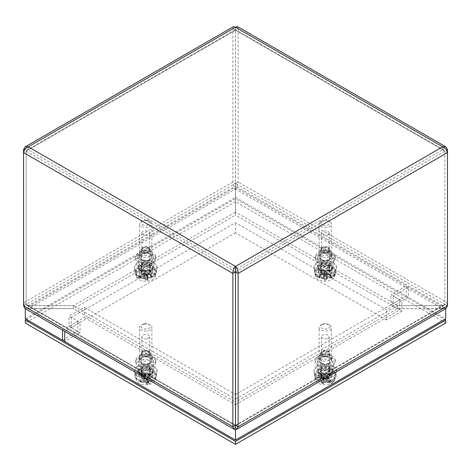 <?xml version="1.0" encoding="UTF-8"?>
<svg xmlns="http://www.w3.org/2000/svg" width="471" height="471" viewBox="0 0 471 471"><rect width="100%" height="100%" fill="white"/><g stroke="black" fill="none" stroke-linecap="round" stroke-linejoin="round"><path stroke-width="0.35" stroke-dasharray="2.35 1.77" d="M141.229 251.202A6.364 3.674 180 0 1 148.171 250.407A6.364 3.674 180 0 1 152.098 253.798A6.364 3.674 180 0 1 150.231 256.401A6.364 3.674 180 0 1 143.296 257.195A6.364 3.674 180 0 1 139.369 253.798A6.364 3.674 180 0 1 141.229 251.202M150.231 259.391A6.364 3.674 -0 0 0 152.098 256.795A6.364 3.674 -0 0 0 148.171 253.398A6.364 3.674 -0 0 0 141.229 254.193A6.364 3.674 -0 0 0 139.369 256.795A6.364 3.674 -0 0 0 143.296 260.186A6.364 3.674 -0 0 0 150.231 259.391M320.769 251.202A6.364 3.674 180 0 1 327.704 250.407A6.364 3.674 180 0 1 331.631 253.798A6.364 3.674 180 0 1 329.771 256.401A6.364 3.674 180 0 1 322.829 257.195A6.364 3.674 180 0 1 318.902 253.798A6.364 3.674 180 0 1 320.769 251.202M329.771 259.391A6.364 3.674 -0 0 0 331.631 256.795A6.364 3.674 -0 0 0 327.704 253.398A6.364 3.674 -0 0 0 320.769 254.193A6.364 3.674 -0 0 0 318.902 256.795A6.364 3.674 -0 0 0 322.829 260.186A6.364 3.674 -0 0 0 329.771 259.391M320.769 354.857A6.364 3.674 180 0 1 327.704 354.057A6.364 3.674 180 0 1 331.631 357.454A6.364 3.674 180 0 1 329.771 360.056A6.364 3.674 180 0 1 322.829 360.851A6.364 3.674 180 0 1 318.902 357.454A6.364 3.674 180 0 1 320.769 354.857M329.771 363.047A6.364 3.674 -0 0 0 331.631 360.45A6.364 3.674 -0 0 0 327.704 357.053A6.364 3.674 -0 0 0 320.769 357.848A6.364 3.674 -0 0 0 318.902 360.45A6.364 3.674 -0 0 0 322.829 363.842A6.364 3.674 -0 0 0 329.771 363.047M141.229 354.857A6.364 3.674 180 0 1 148.171 354.057A6.364 3.674 180 0 1 152.098 357.454A6.364 3.674 180 0 1 150.231 360.056A6.364 3.674 180 0 1 143.296 360.851A6.364 3.674 180 0 1 139.369 357.454A6.364 3.674 180 0 1 141.229 354.857M150.231 363.047A6.364 3.674 -0 0 0 152.098 360.45A6.364 3.674 -0 0 0 148.171 357.053A6.364 3.674 -0 0 0 141.229 357.848A6.364 3.674 -0 0 0 139.369 360.45A6.364 3.674 -0 0 0 143.296 363.842A6.364 3.674 -0 0 0 150.231 363.047M446.049 308.446L397.495 308.635L235.524 402.146L235.524 428.227L442.669 308.635L442.669 305.644L397.495 305.644L235.524 399.155L235.524 402.146M235.624 425.955L235.524 425.236L442.669 305.644L444.218 305.273L444.86 304.378L235.524 425.236L235.524 399.155M397.495 305.644L397.495 308.635M235.259 29.803L27 150.043L28.307 149.807L235.5 30.191L442.693 149.807L235.5 269.43L28.307 149.807L23.55 152.586L23.55 302.853C23.874 305.579 25.469 307.498 28.331 308.605L73.505 308.605L235.476 215.094L235.476 189.012C233.928 187.152 233.063 184.815 232.88 181.994L232.88 28.707L233.428 26.629M235.476 212.097L235.476 186.021L28.331 305.614L73.505 305.614L235.476 212.097L235.476 215.094M235.5 27.194L235.476 189.012L28.331 308.605L28.331 305.614L26.14 304.348L235.476 183.49L232.88 181.994L23.55 302.853L26.14 304.348L26.14 151.061L24.545 150.137M73.505 305.614L73.505 308.605M23.55 149.566L232.88 28.707L235.476 30.203L238.12 28.707L238.12 181.994C237.943 184.809 237.078 187.146 235.524 189.012L235.524 215.094L397.495 308.605L442.669 308.605C445.525 307.504 447.12 305.585 447.45 302.853L447.45 152.586L444.86 151.091L444.86 304.378L447.45 305.873M397.495 305.614L442.669 305.614L235.524 186.021L235.524 212.097L397.495 305.614L397.495 308.605M235.524 271.944L444.86 151.091L442.693 149.807L444 150.043L444.86 151.061L444.86 304.348L442.669 305.614L442.669 308.605L235.524 189.012L235.524 183.49L444.86 304.348L447.45 302.853L238.12 181.994L235.524 183.49L235.5 30.191M235.524 212.097L235.524 215.094M73.505 305.644L28.331 305.644L235.476 425.236L235.476 399.155L73.505 305.644L73.505 308.635L24.951 308.446M235.476 271.944L26.14 151.091L26.14 304.378L26.782 305.273L28.331 305.644L28.331 308.635L235.476 428.227L235.476 402.146L73.505 308.635M235.476 399.155L235.476 402.146M27 150.043L26.14 151.061L235.476 30.203M28.307 149.807L28.307 146.817M442.693 149.807L442.693 146.817M237.572 26.629L238.12 28.707L447.45 149.566M235.524 30.203L444.86 151.061L446.455 150.137M140.27 373.715A7.754 4.474 0 0 0 148.718 374.686A7.754 4.474 0 0 0 153.505 370.547A7.754 4.474 0 0 0 151.232 367.386A7.754 4.474 0 0 0 142.784 366.414A7.754 4.474 0 0 0 137.997 370.547A7.754 4.474 0 0 0 140.27 373.715M151.232 357.271A7.754 4.474 180 0 1 153.505 360.439A7.754 4.474 180 0 1 148.718 364.572A7.754 4.474 180 0 1 140.27 363.6A7.754 4.474 180 0 1 137.997 360.439A7.754 4.474 180 0 1 142.784 356.3A7.754 4.474 180 0 1 151.232 357.271M319.768 373.715A7.754 4.474 0 0 0 328.216 374.686A7.754 4.474 0 0 0 333.003 370.547A7.754 4.474 0 0 0 330.73 367.386A7.754 4.474 0 0 0 322.282 366.414A7.754 4.474 0 0 0 317.495 370.547A7.754 4.474 0 0 0 319.768 373.715M330.73 357.271A7.754 4.474 180 0 1 333.003 360.439A7.754 4.474 180 0 1 328.216 364.572A7.754 4.474 180 0 1 319.768 363.6A7.754 4.474 180 0 1 317.495 360.439A7.754 4.474 180 0 1 322.282 356.3A7.754 4.474 180 0 1 330.73 357.271M62.513 330.136L77.821 321.263L69.066 316.206L84.409 307.345L235.476 394.563M62.513 340.215L77.821 331.372L77.821 321.263M77.821 331.372L69.066 326.321L69.066 316.206M69.066 326.321L84.409 317.46L84.409 307.345M84.409 317.46L235.5 404.689L235.5 394.58M235.524 394.563L399.726 299.762L390.971 294.705L406.279 285.868L445.69 308.623L237.154 429.016M235.5 404.689L399.726 309.877L399.726 299.762M399.726 309.877L390.971 304.819L390.971 294.705M390.971 304.819L406.279 295.982L406.279 285.868M406.279 295.982L445.69 318.732M233.846 429.016L62.513 330.1M330.73 263.748A7.754 4.474 0 0 0 322.282 262.783A7.754 4.474 0 0 0 317.495 266.916A7.754 4.474 0 0 0 319.768 270.083A7.754 4.474 0 0 0 328.216 271.055A7.754 4.474 0 0 0 333.003 266.916A7.754 4.474 0 0 0 330.73 263.748M319.768 259.968A7.754 4.474 180 0 1 317.495 256.801A7.754 4.474 180 0 1 322.282 252.668A7.754 4.474 180 0 1 330.73 253.639A7.754 4.474 180 0 1 333.003 256.801A7.754 4.474 180 0 1 328.216 260.94A7.754 4.474 180 0 1 319.768 259.968M151.232 263.748A7.754 4.474 0 0 0 142.784 262.783A7.754 4.474 0 0 0 137.997 266.916A7.754 4.474 0 0 0 140.27 270.083A7.754 4.474 0 0 0 148.718 271.055A7.754 4.474 0 0 0 153.505 266.916A7.754 4.474 0 0 0 151.232 263.748M140.27 259.968A7.754 4.474 180 0 1 137.997 256.801A7.754 4.474 180 0 1 142.784 252.668A7.754 4.474 180 0 1 151.232 253.639A7.754 4.474 180 0 1 153.505 256.801A7.754 4.474 180 0 1 148.718 260.94A7.754 4.474 180 0 1 140.27 259.968M408.487 287.139L393.179 295.982L401.934 301.034L386.591 309.894L235.5 222.665L71.274 317.478L80.029 322.535L64.721 331.372L25.31 308.623L235.5 187.27L408.487 287.139L408.487 297.254L393.179 306.091L393.179 295.982M393.179 306.091L401.934 311.148L401.934 301.034M401.934 311.148L386.591 320.009L386.591 309.894M386.591 320.009L235.5 232.774L235.5 222.665M235.5 232.774L71.274 327.592L71.274 317.478M71.274 327.592L80.029 332.65L80.029 322.535M80.029 332.65L64.721 341.487M25.31 318.732L235.5 197.384L235.5 187.27M235.5 197.384L408.487 297.254M150.673 274.045A6.959 4.021 -0 0 0 152.71 271.202A6.959 4.021 -0 0 0 148.412 267.493A6.959 4.021 -0 0 0 140.829 268.364A6.959 4.021 -0 0 0 138.792 271.202A6.959 4.021 -0 0 0 143.084 274.917A6.959 4.021 -0 0 0 150.673 274.045M140.829 265.367A6.959 4.021 180 0 1 148.412 264.496A6.959 4.021 180 0 1 152.71 268.211A6.959 4.021 180 0 1 150.673 271.055A6.959 4.021 180 0 1 143.084 271.926A6.959 4.021 180 0 1 138.792 268.211A6.959 4.021 180 0 1 140.829 265.367M330.171 274.045A6.959 4.021 -0 0 0 332.208 271.202A6.959 4.021 -0 0 0 327.916 267.493A6.959 4.021 -0 0 0 320.327 268.364A6.959 4.021 -0 0 0 318.29 271.202A6.959 4.021 -0 0 0 322.588 274.917A6.959 4.021 -0 0 0 330.171 274.045M320.327 265.367A6.959 4.021 180 0 1 327.916 264.496A6.959 4.021 180 0 1 332.208 268.211A6.959 4.021 180 0 1 330.171 271.055A6.959 4.021 180 0 1 322.588 271.926A6.959 4.021 180 0 1 318.29 268.211A6.959 4.021 180 0 1 320.327 265.367M330.171 377.677A6.959 4.021 -0 0 0 332.208 374.839A6.959 4.021 -0 0 0 327.916 371.124A6.959 4.021 -0 0 0 320.327 371.996A6.959 4.021 -0 0 0 318.29 374.839A6.959 4.021 -0 0 0 322.588 378.549A6.959 4.021 -0 0 0 330.171 377.677M320.327 369.005A6.959 4.021 180 0 1 327.916 368.134A6.959 4.021 180 0 1 332.208 371.843A6.959 4.021 180 0 1 330.171 374.686A6.959 4.021 180 0 1 322.588 375.558A6.959 4.021 180 0 1 318.29 371.843A6.959 4.021 180 0 1 320.327 369.005M150.673 377.677A6.959 4.021 -0 0 0 152.71 374.839A6.959 4.021 -0 0 0 148.412 371.124A6.959 4.021 -0 0 0 140.829 371.996A6.959 4.021 -0 0 0 138.792 374.839A6.959 4.021 -0 0 0 143.084 378.549A6.959 4.021 -0 0 0 150.673 377.677M140.829 369.005A6.959 4.021 180 0 1 148.412 368.134A6.959 4.021 180 0 1 152.71 371.843A6.959 4.021 180 0 1 150.673 374.686A6.959 4.021 180 0 1 143.084 375.558A6.959 4.021 180 0 1 138.792 371.843A6.959 4.021 180 0 1 140.829 369.005M26.435 319.379L235.5 198.68L444.565 319.379M445.69 323.024L235.5 201.67L235.5 198.68M235.5 201.67L25.31 323.024M321.181 382.958L322.641 379.202A3.768 2.178 -0 0 0 323.212 379.461A3.768 2.178 -0 0 0 323.86 379.65L323.018 383.641A5.929 3.427 180 0 1 321.181 382.958A21.531 8.819 115.7 0 0 323.412 381.616L323.183 381.01A21.531 16.096 50.6 0 1 319.997 379.332L320.239 377.483L316.565 376.229L316.63 376.959A9.544 5.511 -0 0 0 315.723 379.667A9.544 5.511 -0 0 0 320.092 383.965A9.544 5.511 -0 0 0 332.567 382.87L332.626 382.187A9.62 5.552 -0 0 0 333.933 381.01L333.868 381.693A9.544 5.511 -0 0 0 334.775 379.667A9.544 5.511 -0 0 0 330.407 374.692A9.544 5.511 -0 0 0 317.937 375.787L317.872 375.057A9.62 5.552 -0 0 0 316.565 376.229M329.223 382.617L329.323 382.793A21.548 13.376 -124 0 0 329.523 382.829L329.523 380.974L329.123 380.78L329.223 382.617L327.975 379.131L326.456 377.66L324.766 377.872L323.86 379.65M327.975 379.131A3.768 2.178 -0 0 0 328.752 378.431L330.265 381.41L330.265 379.756L333.933 381.01M321.275 378.195L321.175 378.272A21.531 13.365 -134.1 0 0 324.301 380.003L325.349 379.873A21.531 7.936 113.3 0 0 327.48 377.295A5.929 3.427 180 0 1 329.317 377.978L327.857 376.058L326.715 376.117L327.08 377.094L328.752 378.431M327.857 376.058A3.768 2.178 -0 0 0 327.286 375.793A3.768 2.178 -0 0 0 326.638 375.605L327.215 377.377A5.387 3.109 -0 0 1 328.993 378.036L329.317 377.978A21.531 10.986 -72.8 0 1 327.086 380.521L326.48 376.3L326.962 380.809M323.006 378.189A4.151 2.396 -0 0 0 327.239 378.278A4.151 2.396 -0 0 0 329.4 376.17A4.151 2.396 -0 0 0 327.492 374.157A4.151 2.396 -0 0 0 323.259 374.068A4.151 2.396 -0 0 0 321.098 376.17A4.151 2.396 -0 0 0 323.006 378.189M323.006 354.793A4.151 2.396 -0 0 0 327.239 354.881A4.151 2.396 -0 0 0 329.4 352.779A4.151 2.396 -0 0 0 328.187 351.083A4.151 2.396 -0 0 0 327.492 350.76A4.151 2.396 -0 0 0 322.317 351.083A4.151 2.396 -0 0 0 321.098 352.779A4.151 2.396 -0 0 0 323.006 354.793M327.074 350.506A3.374 1.949 180 0 1 327.639 350.765A3.374 1.949 180 0 1 327.881 353.368A3.374 1.949 180 0 1 323.424 353.786A3.374 1.949 180 0 1 322.865 350.765A3.374 1.949 180 0 1 327.074 350.506M319.909 380.974A9.885 5.705 -0 0 0 335.117 376.523A9.885 5.705 -0 0 0 330.589 371.372A9.885 5.705 -0 0 0 320.245 371.254A9.885 5.705 -0 0 0 315.387 376.523A9.885 5.705 -0 0 0 319.909 380.974M329.123 380.78L328.405 380.374A4.374 2.526 180 0 0 329.323 379.549L330.265 379.756M329.523 382.829A21.525 14.572 -130.6 0 0 332.567 382.87M332.626 382.187L329.523 380.974M330.383 381.575L330.501 381.734A21.548 15.955 38.8 0 0 330.736 381.734L330.736 379.885M333.868 381.693A21.525 15.001 46.6 0 1 330.736 381.734M329.323 382.793A21.531 15.531 54.4 0 1 326.197 382.128L325.155 382.258A21.531 10.103 -75.2 0 1 323.018 383.641M327.08 377.094L327.316 381.121A21.531 13.93 -137.7 0 0 330.501 381.734M321.175 378.272A21.548 13.376 56 0 1 320.981 378.119A21.525 14.572 49.4 0 1 317.937 375.787M316.63 376.959A21.525 15.001 -133.4 0 0 319.762 379.214A21.548 15.955 -141.2 0 0 319.997 379.332M322.641 379.202L323.789 377.507L323.412 381.616L323.418 376.535L321.746 376.824L321.181 377.695A4.374 2.526 180 0 1 322.093 376.871L322.529 376.123A3.768 2.178 -0 0 0 321.746 376.824M319.762 379.214L319.762 377.359M320.115 379.237L321.181 377.695L320.239 377.483M317.872 375.057L322.093 376.871L321.375 378.113L321.375 376.459M320.981 378.119L320.981 376.264M322.529 376.123L326.638 375.605M323.789 377.507L324.019 376.935L323.418 376.535M151.597 379.903L151.073 379.797L149.472 377.283A3.768 2.178 0 0 0 149.289 376.877A3.768 2.178 0 0 0 149.278 376.859A3.768 2.178 0 0 0 148.977 376.5L150.349 378.655L150.85 378.719A5.929 3.427 180 0 1 151.597 379.903A21.531 17.704 -33.5 0 1 147.788 381.274L147.335 381.834A21.531 5.428 -107.1 0 0 148.677 383.323L148.559 381.274L150.167 383.553L150.143 384.224A9.544 5.511 0 0 0 155.277 379.667A9.544 5.511 0 0 0 154.712 377.43A9.544 5.511 0 0 0 143.626 373.956L143.602 373.203A9.62 5.552 0 0 0 141.329 373.686L141.359 374.433A9.544 5.511 0 0 0 136.225 379.667A9.544 5.511 0 0 0 136.784 381.222A9.544 5.511 0 0 0 147.87 384.701L147.894 384.036A9.62 5.552 0 0 0 150.167 383.553M144.897 377.259L144.868 377.312A21.548 3.75 82.8 0 1 144.815 377.106L144.815 375.252L144.897 377.259L145.156 375.475L148.977 376.5M145.156 375.475A3.768 2.178 0 0 0 143.796 375.764L142.943 377.618L142.943 375.964L141.329 373.686M146.605 383.553L146.634 383.753A21.531 6.612 83.3 0 1 145.392 382.246L144.426 381.981A21.531 17.339 -38.7 0 1 140.652 382.216A5.929 3.427 180 0 1 139.899 381.033L142.024 377.972L144.585 375.952L143.796 375.764M139.899 381.033A21.531 15.537 153 0 0 143.714 380.862L144.208 380.503L144.585 375.952L144.161 380.303A21.531 7.595 81.2 0 1 142.819 377.748L142.884 377.683M142.024 377.972A3.768 2.178 0 0 0 142.207 378.378A3.768 2.178 0 0 0 142.525 378.755L140.652 382.216M149.648 375.352A4.151 2.396 0 0 0 145.027 373.815A4.151 2.396 0 0 0 141.6 376.17A4.151 2.396 0 0 0 141.853 376.994A4.151 2.396 0 0 0 146.475 378.531A4.151 2.396 0 0 0 149.902 376.17A4.151 2.396 0 0 0 149.648 375.352M149.648 351.955A4.151 2.396 0 0 0 148.683 351.083A4.151 2.396 0 0 0 142.813 351.083A4.151 2.396 0 0 0 141.6 352.779A4.151 2.396 0 0 0 141.853 353.603A4.151 2.396 0 0 0 146.475 355.134A4.151 2.396 0 0 0 149.902 352.779A4.151 2.396 0 0 0 149.648 351.955M142.578 352.814A3.374 1.949 180 0 1 143.361 350.765A3.374 1.949 180 0 1 148.135 350.765A3.374 1.949 180 0 1 148.918 351.472A3.374 1.949 180 0 1 146.911 353.974A3.374 1.949 180 0 1 142.578 352.814M155.03 374.209A9.885 5.705 0 0 0 143.726 370.589A9.885 5.705 0 0 0 135.883 376.523A9.885 5.705 0 0 0 136.466 378.136A9.885 5.705 0 0 0 147.176 381.822A9.885 5.705 0 0 0 155.613 376.523A9.885 5.705 0 0 0 155.03 374.209M144.921 375.546L145.068 376.123A4.374 2.526 180 0 0 143.478 376.459L142.943 375.964M144.815 377.106A21.525 5.67 78.9 0 1 143.626 373.956M143.602 373.203L144.815 375.252M141.359 374.433A21.525 6.417 -102.8 0 0 142.695 377.554A21.548 8.237 -107 0 0 142.819 377.748M142.695 377.554L142.695 375.699M144.868 377.312A21.531 4.445 -105 0 0 146.104 379.891L147.076 380.15A21.531 15.172 148.5 0 0 150.85 378.719L150.349 378.655A5.387 3.109 0 0 1 150.791 379.179L150.384 378.696M146.634 383.753A21.548 3.75 -97.2 0 0 146.687 383.841A21.525 5.67 -101.1 0 0 147.87 384.701M150.143 384.224A21.525 6.417 77.2 0 1 148.801 383.394A21.548 8.237 73 0 1 148.677 383.323M149.472 377.283L147.641 376.771L146.917 377.677L146.817 377.312L147.288 381.716L146.917 377.677L148.024 380.78A4.374 2.526 180 0 1 146.428 381.116L146.34 379.779A3.768 2.178 0 0 0 147.7 379.491M148.801 383.394L148.801 381.539M147.894 384.036L146.428 381.116L146.575 383.347L146.575 381.693M148.618 383.129L148.024 380.78L148.559 381.274M146.687 383.841L146.687 381.987M146.34 379.779L145.827 377.907L144.256 377.483L142.525 378.755M145.751 280.257L145.722 276.171A3.768 2.178 -0 0 0 146.446 276.136A3.768 2.178 -0 0 0 147.14 276.018L147.9 280.027A5.929 3.427 180 0 1 145.751 280.257A21.531 3.792 89 0 1 145.062 278.561L144.179 278.214A21.531 18.192 -23.4 0 1 140.505 278.108L140.752 276.147L136.59 276.689L136.667 277.39A9.544 5.511 -0 0 0 147.511 281.11A9.544 5.511 -0 0 0 155.277 276.035A9.544 5.511 -0 0 0 155.277 275.37L155.353 274.658A9.62 5.552 -0 0 0 154.906 273.286L154.835 273.998A9.544 5.511 -0 0 0 143.991 270.277A9.544 5.511 -0 0 0 136.219 276.018L136.143 275.317A9.62 5.552 -0 0 0 136.148 275.329A9.62 5.552 -0 0 0 136.59 276.689M151.268 276.807L151.397 276.93A21.548 17.574 175.1 0 0 151.656 276.86L151.656 275.011L151.132 275.023L151.268 276.807L149.519 274.01L147.629 273.315L146.652 274.14L147.14 276.018M151.397 276.93A21.531 18.387 -17.2 0 1 147.7 277.831L147.082 278.284L146.616 273.963L147.099 278.337A21.531 2.655 -101.3 0 0 147.9 280.027M149.519 274.01A3.768 2.178 -0 0 0 149.278 273.227A3.768 2.178 -0 0 0 149.254 273.192L150.744 275.476L150.744 273.828L154.906 273.286M140.228 276.736L140.099 276.871A21.531 16.22 166.4 0 0 143.802 277.036L144.403 276.53A21.531 4.822 87 0 1 143.602 273.645A5.929 3.427 180 0 1 145.751 273.41L145.78 271.82L149.254 273.192M145.78 271.82A3.768 2.178 -0 0 0 145.056 271.855A3.768 2.178 -0 0 0 144.356 271.973L143.737 273.757A5.387 3.109 -0 0 1 145.816 273.527L145.751 273.41A21.531 1.625 -99.2 0 0 146.44 276.306L147.317 276.654A21.531 16.026 161.4 0 0 150.997 275.694L150.873 275.588M146.516 274.893A4.151 2.396 -0 0 0 149.902 272.538A4.151 2.396 -0 0 0 144.986 270.183A4.151 2.396 -0 0 0 141.6 272.538A4.151 2.396 -0 0 0 146.516 274.893M146.516 251.496A4.151 2.396 -0 0 0 149.902 249.141A4.151 2.396 -0 0 0 148.683 247.452A4.151 2.396 -0 0 0 144.986 246.786A4.151 2.396 -0 0 0 142.813 247.452A4.151 2.396 -0 0 0 141.6 249.141A4.151 2.396 -0 0 0 146.516 251.496M145.127 246.598A3.374 1.949 180 0 1 148.135 247.134A3.374 1.949 180 0 1 148.971 249.088A3.374 1.949 180 0 1 146.369 250.425A3.374 1.949 180 0 1 142.766 249.418A3.374 1.949 180 0 1 143.361 247.134A3.374 1.949 180 0 1 145.127 246.598M147.57 278.149A9.885 5.705 -0 0 0 155.613 272.892A9.885 5.705 -0 0 0 143.926 266.933A9.885 5.705 -0 0 0 135.883 272.892A9.885 5.705 -0 0 0 147.57 278.149M151.132 275.023L150.125 275.011A4.374 2.526 180 0 0 149.843 274.098A4.374 2.526 180 0 0 149.813 274.045L150.744 273.828M151.656 276.86A21.525 17.345 164.1 0 0 155.277 275.37M155.353 274.658L151.656 275.011M154.835 273.998A21.525 17.197 -20.1 0 1 151.244 275.582A21.548 16.691 -30 0 1 150.997 275.694M151.244 275.582L151.244 273.733M135.883 272.892L136.148 275.329L141.371 274.964L141.977 273.975L144.85 272.22L144.414 276.654L144.85 272.22L144.356 271.973M140.099 276.871A21.548 17.574 -4.9 0 1 139.84 276.818A21.525 17.345 -15.9 0 1 136.219 276.018M136.667 277.39A21.525 17.197 159.9 0 0 140.258 278.096A21.548 16.691 150 0 0 140.505 278.108M140.258 278.096L140.258 276.241M145.722 276.171L145.51 274.263L144.085 273.698L142.248 274.799L141.689 275.924A4.374 2.526 180 0 1 141.371 274.964L140.364 276.601L140.364 274.952M140.629 277.955L141.689 275.924L140.752 276.147M139.84 276.818L139.84 274.964M141.977 273.975A3.768 2.178 -0 0 0 142.248 274.799M319.815 276.212L319.685 276.336A21.531 16.432 -179.1 0 0 323.442 276.854L324.178 276.412A21.531 1.961 92.4 0 1 324.042 273.48L324.089 273.604A5.387 3.109 0 0 1 325.143 273.533A5.387 3.109 0 0 1 326.197 273.58L325.897 271.849A3.768 2.178 0 0 0 325.173 271.82A3.768 2.178 0 0 0 324.454 271.867L324.042 273.48A5.929 3.427 180 0 1 326.226 273.457A21.531 1.254 -93.8 0 1 326.25 276.389L325.791 272.132L328.935 273.533L329.523 274.446A4.374 2.526 180 0 1 329.559 275.423L328.964 274.369A3.768 2.178 0 0 0 328.935 273.533M319.685 276.336A21.548 17.474 11.4 0 1 319.432 276.259L319.432 274.405L319.95 274.44L319.95 276.094L321.534 273.622L323.436 272.868L324.637 272.144L324.454 271.867M324.637 272.167L324.178 276.465L324.637 272.167M321.534 273.622A3.768 2.178 0 0 0 321.563 274.458L319.992 277.307L319.992 275.659L315.729 275.794L315.805 276.501A9.544 5.511 0 0 0 325.443 281.205A9.544 5.511 0 0 0 334.74 276.283L334.816 275.576A9.62 5.552 0 0 0 334.852 275.329A9.62 5.552 0 0 0 334.769 274.175L334.693 274.887A9.544 5.511 0 0 0 325.055 270.183A9.544 5.511 0 0 0 315.758 275.105L315.682 274.399A9.62 5.552 0 0 0 315.647 275.329A9.62 5.552 0 0 0 315.729 275.794M330.683 277.325L330.813 277.466A21.531 18.599 1.1 0 1 327.062 278.008L326.321 278.455L326.462 280.186A5.929 3.427 180 0 1 324.278 280.216L324.707 274.228L323.459 273.533L321.563 274.458M324.601 276.136A3.768 2.178 0 0 0 325.326 276.171A3.768 2.178 0 0 0 326.05 276.124L326.462 280.186M325.167 270.142A4.151 2.396 0 0 0 321.098 272.538A4.151 2.396 0 0 0 325.331 274.934A4.151 2.396 0 0 0 329.4 272.538A4.151 2.396 0 0 0 325.167 270.142M325.167 246.751A4.151 2.396 0 0 0 322.317 247.452A4.151 2.396 0 0 0 321.098 249.141A4.151 2.396 0 0 0 325.331 251.538A4.151 2.396 0 0 0 329.4 249.141A4.151 2.396 0 0 0 328.187 247.452A4.151 2.396 0 0 0 325.167 246.751M325.32 250.46A3.374 1.949 180 0 1 322.146 249.277A3.374 1.949 180 0 1 322.865 247.134A3.374 1.949 180 0 1 325.184 246.563A3.374 1.949 180 0 1 327.639 247.134A3.374 1.949 180 0 1 328.381 249.241A3.374 1.949 180 0 1 325.32 250.46M325.049 266.833A9.885 5.705 0 0 0 315.387 272.892A9.885 5.705 0 0 0 325.449 278.243A9.885 5.705 0 0 0 335.117 272.892A9.885 5.705 0 0 0 325.049 266.833M319.95 274.44L320.939 274.546A4.374 2.526 180 0 0 320.975 275.523L319.992 275.659M319.432 276.259A21.525 17.574 0.2 0 1 315.758 275.105M315.682 274.399L319.432 274.405M319.862 277.454L319.732 277.596A21.548 17.38 164.7 0 1 319.473 277.56L319.473 275.706M315.805 276.501A21.525 17.562 175.8 0 0 319.473 277.56M324.278 280.216A21.531 0.913 94.4 0 1 324.254 278.479L323.483 278.049A21.531 18.575 -5.7 0 1 319.732 277.596M330.813 277.466A21.548 17.474 -168.6 0 0 331.072 277.425A21.525 17.574 -179.8 0 0 334.74 276.283M334.693 274.887A21.525 17.562 -4.2 0 1 331.025 276.124A21.548 17.38 -15.3 0 1 330.772 276.206L330.507 274.316L334.769 274.175M325.897 271.849L326.25 276.389L327.021 276.813A21.531 16.408 175.6 0 0 330.772 276.206M331.025 276.124L331.025 274.269M334.816 275.576L329.559 275.423L330.554 277.183L330.554 275.535M330.642 276.088L329.523 274.446L330.507 274.316M331.072 277.425L331.072 275.57M328.964 274.369L327.068 273.492L325.867 274.216L326.05 276.124M153.74 367.298A11.222 6.476 180 0 1 156.973 371.843A11.222 6.476 180 0 1 150.008 377.836A11.222 6.476 180 0 1 137.762 376.394A11.222 6.476 180 0 1 134.529 371.843A11.222 6.476 180 0 1 141.488 365.849A11.222 6.476 180 0 1 153.74 367.298M153.74 366.002A11.222 6.476 180 0 1 156.973 370.547A11.222 6.476 180 0 1 150.008 376.547A11.222 6.476 180 0 1 137.762 375.099A11.222 6.476 180 0 1 134.529 370.547A11.222 6.476 180 0 1 141.488 364.554A11.222 6.476 180 0 1 153.74 366.002M150.002 368.069L150.002 368.716L148.235 369.723L148.235 369.076L150.002 368.069A6.888 3.974 180 0 0 141.571 368.039L141.571 368.687A6.888 3.974 -0 0 0 140.334 369.388L142.077 370.406L142.077 369.764L140.334 368.74L140.334 369.388M142.077 370.406A4.433 2.561 -0 0 0 141.318 371.843A4.433 2.561 -0 0 0 142.048 373.25L140.276 374.257L140.276 373.609A6.888 3.974 180 0 1 138.863 371.195A6.888 3.974 180 0 1 140.334 368.74M140.276 374.257A6.888 3.974 -0 0 0 140.847 374.639A6.888 3.974 -0 0 0 141.494 374.969L143.261 373.962A4.433 2.561 -0 0 0 148.188 373.986L149.931 375.004A6.888 3.974 -0 0 0 151.162 374.304L149.419 373.279L149.419 372.632L151.162 373.656L151.162 374.304M140.847 373.344A6.888 3.974 180 0 1 138.863 370.547A6.888 3.974 180 0 1 143.137 366.874A6.888 3.974 180 0 1 150.649 367.757A6.888 3.974 180 0 1 152.633 370.547A6.888 3.974 180 0 1 148.365 374.227A6.888 3.974 180 0 1 140.847 373.344M151.22 369.429L151.22 368.781L149.454 369.788L149.454 370.436L151.22 369.429A6.888 3.974 -0 0 0 150.649 369.052A6.888 3.974 -0 0 0 150.002 368.716M149.931 375.004L149.931 374.357L148.188 373.338L148.188 373.986M141.571 368.039L143.314 369.058L143.314 369.706L141.571 368.687M149.419 373.279A4.433 2.561 -0 0 0 150.184 371.843A4.433 2.561 -0 0 0 149.454 370.436M148.235 369.723A4.433 2.561 -0 0 0 143.314 369.706M148.188 373.338A4.433 2.561 180 0 1 143.261 373.315L141.494 374.321L141.494 374.969M149.931 374.357A6.888 3.974 180 0 1 141.494 374.321M140.276 373.609L142.048 372.602A4.433 2.561 180 0 1 141.318 371.195A4.433 2.561 180 0 1 142.077 369.764M143.314 369.058A4.433 2.561 180 0 1 148.235 369.076M142.048 372.602L142.048 373.25M149.454 369.788A4.433 2.561 180 0 1 150.184 371.195A4.433 2.561 180 0 1 149.419 372.632M143.261 373.962L143.261 373.315M151.22 368.781A6.888 3.974 180 0 1 152.633 371.195A6.888 3.974 180 0 1 151.162 373.656M333.209 367.28A11.222 6.476 180 0 1 336.471 371.843A11.222 6.476 180 0 1 329.529 377.836A11.222 6.476 180 0 1 317.289 376.411A11.222 6.476 180 0 1 314.027 371.843A11.222 6.476 180 0 1 320.975 365.855A11.222 6.476 180 0 1 333.209 367.28M333.209 365.985A11.222 6.476 180 0 1 336.471 370.547A11.222 6.476 180 0 1 329.529 376.541A11.222 6.476 180 0 1 317.289 375.116A11.222 6.476 180 0 1 314.027 370.547A11.222 6.476 180 0 1 320.975 364.56A11.222 6.476 180 0 1 333.209 365.985M329.482 368.063L329.482 368.711L327.722 369.717L327.722 369.076L329.482 368.063A6.888 3.974 180 0 0 321.051 368.045L321.051 368.693A6.888 3.974 -0 0 0 319.821 369.399L321.569 370.418L321.569 369.77L319.821 368.752L319.821 369.399M321.569 370.418A4.433 2.561 -0 0 0 320.816 371.843A4.433 2.561 -0 0 0 321.558 373.262L319.791 374.268L319.791 373.621A6.888 3.974 180 0 1 318.367 371.195A6.888 3.974 180 0 1 319.821 368.752M319.791 374.268A6.888 3.974 -0 0 0 320.368 374.645A6.888 3.974 -0 0 0 321.016 374.981L322.776 373.968A4.433 2.561 -0 0 0 327.698 373.98L329.453 374.993A6.888 3.974 -0 0 0 330.683 374.292L328.929 373.273L328.929 372.626L330.683 373.644L330.683 374.292M320.368 373.35A6.888 3.974 180 0 1 318.367 370.547A6.888 3.974 180 0 1 322.623 366.874A6.888 3.974 180 0 1 330.136 367.745A6.888 3.974 180 0 1 332.137 370.547A6.888 3.974 180 0 1 327.875 374.227A6.888 3.974 180 0 1 320.368 373.35M330.707 369.417L330.707 368.769L328.946 369.782L328.946 370.43L330.707 369.417A6.888 3.974 -0 0 0 330.136 369.04A6.888 3.974 -0 0 0 329.482 368.711M329.453 374.993L329.453 374.345L327.698 373.332L327.698 373.98M321.051 368.045L322.8 369.064L322.8 369.711L321.051 368.693M328.929 373.273A4.433 2.561 -0 0 0 329.682 371.843A4.433 2.561 -0 0 0 328.946 370.43M327.722 369.717A4.433 2.561 -0 0 0 322.8 369.711M327.698 373.332A4.433 2.561 180 0 1 322.776 373.32L321.016 374.333L321.016 374.981M329.453 374.345A6.888 3.974 180 0 1 321.016 374.333M319.791 373.621L321.558 372.614A4.433 2.561 180 0 1 320.816 371.195A4.433 2.561 180 0 1 321.569 369.77M322.8 369.064A4.433 2.561 180 0 1 327.722 369.076M321.558 372.614L321.558 373.262M328.946 369.782A4.433 2.561 180 0 1 329.682 371.195A4.433 2.561 180 0 1 328.929 372.626M322.776 373.968L322.776 373.32M330.707 368.769A6.888 3.974 180 0 1 332.137 371.195A6.888 3.974 180 0 1 330.683 373.644M333.238 263.66A11.222 6.476 180 0 1 336.471 268.211A11.222 6.476 180 0 1 329.512 274.204A11.222 6.476 180 0 1 317.266 272.762A11.222 6.476 180 0 1 314.027 268.211A11.222 6.476 180 0 1 320.992 262.217A11.222 6.476 180 0 1 333.238 263.66M333.238 262.365A11.222 6.476 180 0 1 336.471 266.916A11.222 6.476 180 0 1 329.512 272.909A11.222 6.476 180 0 1 317.266 271.467A11.222 6.476 180 0 1 314.027 266.916A11.222 6.476 180 0 1 320.992 260.922A11.222 6.476 180 0 1 333.238 262.365M329.506 264.437L329.506 265.085L327.739 266.091L327.739 265.444L329.506 264.437A6.888 3.974 180 0 0 321.069 264.402L321.069 265.049A6.888 3.974 -0 0 0 319.833 265.756L321.581 266.774L321.581 266.127L319.833 265.108L319.833 265.756M321.581 266.774A4.433 2.561 -0 0 0 320.816 268.211A4.433 2.561 -0 0 0 321.546 269.618L319.78 270.625L319.78 269.977A6.888 3.974 180 0 1 318.367 267.563A6.888 3.974 180 0 1 319.833 265.108M319.78 270.625A6.888 3.974 -0 0 0 320.351 271.002A6.888 3.974 -0 0 0 320.998 271.337L322.765 270.33A4.433 2.561 -0 0 0 327.686 270.348L329.429 271.373A6.888 3.974 -0 0 0 330.666 270.666L328.923 269.647L328.923 269L330.666 270.018L330.666 270.666M320.351 269.706A6.888 3.974 180 0 1 318.367 266.916A6.888 3.974 180 0 1 322.635 263.236A6.888 3.974 180 0 1 330.153 264.125A6.888 3.974 180 0 1 332.137 266.916A6.888 3.974 180 0 1 327.863 270.595A6.888 3.974 180 0 1 320.351 269.706M330.724 265.797L330.724 265.149L328.952 266.156L328.952 266.804L330.724 265.797A6.888 3.974 -0 0 0 330.153 265.42A6.888 3.974 -0 0 0 329.506 265.085M329.429 271.373L329.429 270.725L327.686 269.7L327.686 270.348M321.069 264.402L322.812 265.426L322.812 266.074L321.069 265.049M328.923 269.647A4.433 2.561 -0 0 0 329.682 268.211A4.433 2.561 -0 0 0 328.952 266.804M327.739 266.091A4.433 2.561 -0 0 0 322.812 266.074M327.686 269.7A4.433 2.561 180 0 1 322.765 269.683L320.998 270.69L320.998 271.337M329.429 270.725A6.888 3.974 180 0 1 320.998 270.69M319.78 269.977L321.546 268.97A4.433 2.561 180 0 1 320.816 267.563A4.433 2.561 180 0 1 321.581 266.127M322.812 265.426A4.433 2.561 180 0 1 327.739 265.444M321.546 268.97L321.546 269.618M328.952 266.156A4.433 2.561 180 0 1 329.682 267.563A4.433 2.561 180 0 1 328.923 269M322.765 270.33L322.765 269.683M330.724 265.149A6.888 3.974 180 0 1 332.137 267.563A6.888 3.974 180 0 1 330.666 270.018M153.681 263.63A11.222 6.476 180 0 1 156.973 268.211A11.222 6.476 180 0 1 150.043 274.199A11.222 6.476 180 0 1 137.815 272.791A11.222 6.476 180 0 1 134.529 268.211A11.222 6.476 180 0 1 141.453 262.223A11.222 6.476 180 0 1 153.681 263.63M153.681 262.335A11.222 6.476 180 0 1 156.973 266.916A11.222 6.476 180 0 1 150.043 272.903A11.222 6.476 180 0 1 137.815 271.496A11.222 6.476 180 0 1 134.529 266.916A11.222 6.476 180 0 1 141.453 260.928A11.222 6.476 180 0 1 153.681 262.335M149.966 264.419L149.966 265.067L148.212 266.08L148.212 265.432L149.966 264.419A6.888 3.974 180 0 0 141.53 264.419L141.53 265.067A6.888 3.974 -0 0 0 140.305 265.774L142.059 266.792L142.059 266.144L140.305 265.126L140.305 265.774M142.059 266.792A4.433 2.561 -0 0 0 141.318 268.211A4.433 2.561 -0 0 0 142.059 269.63L140.305 270.648L140.305 270.001A6.888 3.974 180 0 1 138.863 267.563A6.888 3.974 180 0 1 140.305 265.126M140.305 270.648A6.888 3.974 -0 0 0 140.882 271.019A6.888 3.974 -0 0 0 141.53 271.355L143.29 270.342A4.433 2.561 -0 0 0 148.212 270.342L149.966 271.355A6.888 3.974 -0 0 0 151.191 270.648L149.437 269.63L149.437 268.982L151.191 270.001L151.191 270.648M140.882 269.73A6.888 3.974 180 0 1 138.863 266.916A6.888 3.974 180 0 1 143.113 263.242A6.888 3.974 180 0 1 150.62 264.107A6.888 3.974 180 0 1 152.633 266.916A6.888 3.974 180 0 1 148.383 270.589A6.888 3.974 180 0 1 140.882 269.73M151.191 265.774L151.191 265.126L149.437 266.144L149.437 266.792L151.191 265.774A6.888 3.974 -0 0 0 150.62 265.397A6.888 3.974 -0 0 0 149.966 265.067M149.966 271.355L149.966 270.707L148.212 269.695L148.212 270.342M141.53 264.419L143.29 265.432L143.29 266.08L141.53 265.067M149.437 269.63A4.433 2.561 -0 0 0 150.184 268.211A4.433 2.561 -0 0 0 149.437 266.792M148.212 266.08A4.433 2.561 -0 0 0 143.29 266.08M148.212 269.695A4.433 2.561 180 0 1 143.29 269.695L141.53 270.707L141.53 271.355M149.966 270.707A6.888 3.974 180 0 1 141.53 270.707M140.305 270.001L142.059 268.982A4.433 2.561 180 0 1 141.318 267.563A4.433 2.561 180 0 1 142.059 266.144M143.29 265.432A4.433 2.561 180 0 1 148.212 265.432M142.059 268.982L142.059 269.63M149.437 266.144A4.433 2.561 180 0 1 150.184 267.563A4.433 2.561 180 0 1 149.437 268.982M143.29 270.342L143.29 269.695M151.191 265.126A6.888 3.974 180 0 1 152.633 267.563A6.888 3.974 180 0 1 151.191 270.001M332.944 371.766A10.839 6.258 180 0 1 336.088 376.17A10.839 6.258 180 0 1 329.376 381.957A10.839 6.258 180 0 1 317.56 380.58A10.839 6.258 180 0 1 314.41 376.17A10.839 6.258 180 0 1 321.122 370.389A10.839 6.258 180 0 1 332.944 371.766M332.944 370.43A10.839 6.258 180 0 1 336.088 374.839A10.839 6.258 180 0 1 329.376 380.621A10.839 6.258 180 0 1 317.56 379.243A10.839 6.258 180 0 1 314.41 374.839A10.839 6.258 180 0 1 321.122 369.052A10.839 6.258 180 0 1 332.944 370.43M321.946 376.729A4.657 2.691 180 0 1 320.592 374.839A4.657 2.691 180 0 1 323.477 372.355A4.657 2.691 180 0 1 328.558 372.944A4.657 2.691 180 0 1 329.906 374.839A4.657 2.691 180 0 1 327.027 377.324A4.657 2.691 180 0 1 321.946 376.729M328.558 374.28A4.657 2.691 -0 0 0 323.477 373.686A4.657 2.691 -0 0 0 320.592 376.17A4.657 2.691 -0 0 0 321.946 378.066A4.657 2.691 -0 0 0 327.027 378.66A4.657 2.691 -0 0 0 329.906 376.17A4.657 2.691 -0 0 0 328.558 374.28M332.968 268.146A10.839 6.258 180 0 1 336.088 272.538A10.839 6.258 180 0 1 329.359 278.326A10.839 6.258 180 0 1 317.531 276.93A10.839 6.258 180 0 1 314.41 272.538A10.839 6.258 180 0 1 321.14 266.751A10.839 6.258 180 0 1 332.968 268.146M332.968 266.816A10.839 6.258 180 0 1 336.088 271.202A10.839 6.258 180 0 1 329.359 276.995A10.839 6.258 180 0 1 317.531 275.594A10.839 6.258 180 0 1 314.41 271.202A10.839 6.258 180 0 1 321.14 265.414A10.839 6.258 180 0 1 332.968 266.816M321.934 273.092A4.657 2.691 180 0 1 320.592 271.202A4.657 2.691 180 0 1 323.483 268.717A4.657 2.691 180 0 1 328.57 269.318A4.657 2.691 180 0 1 329.906 271.202A4.657 2.691 180 0 1 327.015 273.692A4.657 2.691 180 0 1 321.934 273.092M328.57 270.654A4.657 2.691 -0 0 0 323.483 270.054A4.657 2.691 -0 0 0 320.592 272.538A4.657 2.691 -0 0 0 321.934 274.428A4.657 2.691 -0 0 0 327.015 275.029A4.657 2.691 -0 0 0 329.906 272.538A4.657 2.691 -0 0 0 328.57 270.654M153.411 268.117A10.839 6.258 180 0 1 156.59 272.538A10.839 6.258 180 0 1 149.896 278.32A10.839 6.258 180 0 1 138.085 276.966A10.839 6.258 180 0 1 134.912 272.538A10.839 6.258 180 0 1 141.6 266.757A10.839 6.258 180 0 1 153.411 268.117M153.411 266.78A10.839 6.258 180 0 1 156.59 271.202A10.839 6.258 180 0 1 149.896 276.983A10.839 6.258 180 0 1 138.085 275.629A10.839 6.258 180 0 1 134.912 271.202A10.839 6.258 180 0 1 141.6 265.426A10.839 6.258 180 0 1 153.411 266.78M142.454 273.103A4.657 2.691 180 0 1 141.094 271.202A4.657 2.691 180 0 1 143.967 268.717A4.657 2.691 180 0 1 149.042 269.3A4.657 2.691 180 0 1 150.408 271.202A4.657 2.691 180 0 1 147.529 273.686A4.657 2.691 180 0 1 142.454 273.103M149.042 270.637A4.657 2.691 -0 0 0 143.967 270.054A4.657 2.691 -0 0 0 141.094 272.538A4.657 2.691 -0 0 0 142.454 274.44A4.657 2.691 -0 0 0 147.529 275.023A4.657 2.691 -0 0 0 150.408 272.538A4.657 2.691 -0 0 0 149.042 270.637M153.464 371.778A10.839 6.258 180 0 1 156.59 376.17A10.839 6.258 180 0 1 149.866 381.963A10.839 6.258 180 0 1 138.038 380.568A10.839 6.258 180 0 1 134.912 376.17A10.839 6.258 180 0 1 141.636 370.383A10.839 6.258 180 0 1 153.464 371.778M153.464 370.442A10.839 6.258 180 0 1 156.59 374.839A10.839 6.258 180 0 1 149.866 380.627A10.839 6.258 180 0 1 138.038 379.232A10.839 6.258 180 0 1 134.912 374.839A10.839 6.258 180 0 1 141.636 369.052A10.839 6.258 180 0 1 153.464 370.442M142.436 376.729A4.657 2.691 180 0 1 141.094 374.839A4.657 2.691 180 0 1 143.979 372.349A4.657 2.691 180 0 1 149.066 372.95A4.657 2.691 180 0 1 150.408 374.839A4.657 2.691 180 0 1 147.517 377.324A4.657 2.691 180 0 1 142.436 376.729M149.066 374.286A4.657 2.691 -0 0 0 143.979 373.686A4.657 2.691 -0 0 0 141.094 376.17A4.657 2.691 -0 0 0 142.436 378.06A4.657 2.691 -0 0 0 147.517 378.66A4.657 2.691 -0 0 0 150.408 376.17A4.657 2.691 -0 0 0 149.066 374.286M148.465 367.574A10.056 5.805 180 0 1 135.677 361.987A10.056 5.805 180 0 1 142.996 356.4A10.056 5.805 180 0 1 155.789 361.987A10.056 5.805 180 0 1 148.465 367.574M148.465 366.038A10.056 5.805 180 0 1 135.677 360.45A10.056 5.805 180 0 1 142.996 354.857A10.056 5.805 180 0 1 155.789 360.45A10.056 5.805 180 0 1 148.465 366.038M147.399 363.859A6.141 3.544 180 0 1 139.587 360.45A6.141 3.544 180 0 1 144.061 357.036A6.141 3.544 180 0 1 151.874 360.45A6.141 3.544 180 0 1 147.399 363.859M144.061 324.148A6.141 3.544 -0 0 0 141.388 325.055A6.141 3.544 -0 0 0 139.587 327.563A6.141 3.544 -0 0 0 147.399 330.972A6.141 3.544 -0 0 0 151.874 327.563A6.141 3.544 -0 0 0 150.078 325.055A6.141 3.544 -0 0 0 144.061 324.148M144.467 323.76A4.657 2.691 180 0 1 149.024 324.448A4.657 2.691 180 0 1 146.999 328.935A4.657 2.691 180 0 1 141.712 327.71A4.657 2.691 180 0 1 142.436 324.448A4.657 2.691 180 0 1 144.467 323.76M146.781 356.041A3.862 2.231 180 0 1 141.865 353.892A3.862 2.231 180 0 1 144.679 351.749A3.862 2.231 180 0 1 149.595 353.892A3.862 2.231 180 0 1 146.781 356.041M146.781 338.849A3.862 2.231 180 0 1 141.865 336.7A3.862 2.231 180 0 1 144.679 334.557A3.862 2.231 180 0 1 149.595 336.7A3.862 2.231 180 0 1 146.781 338.849M144.414 359.285A4.857 2.802 -0 0 0 140.876 361.987A4.857 2.802 -0 0 0 147.052 364.684A4.857 2.802 -0 0 0 150.585 361.987A4.857 2.802 -0 0 0 144.414 359.285M147.052 356.594A4.857 2.802 180 0 1 140.876 353.892A4.857 2.802 180 0 1 144.414 351.195A4.857 2.802 180 0 1 150.585 353.892A4.857 2.802 180 0 1 147.052 356.594M330.512 366.938A10.056 5.805 180 0 1 320.351 367.05A10.056 5.805 180 0 1 315.211 361.987A10.056 5.805 180 0 1 320.021 357.03A10.056 5.805 180 0 1 330.189 356.918A10.056 5.805 180 0 1 335.323 361.987A10.056 5.805 180 0 1 330.512 366.938M330.512 365.402A10.056 5.805 180 0 1 320.351 365.514A10.056 5.805 180 0 1 315.211 360.45A10.056 5.805 180 0 1 320.021 355.493A10.056 5.805 180 0 1 330.189 355.381A10.056 5.805 180 0 1 335.323 360.45A10.056 5.805 180 0 1 330.512 365.402M328.47 363.477A6.141 3.544 180 0 1 322.264 363.541A6.141 3.544 180 0 1 319.126 360.45A6.141 3.544 180 0 1 322.064 357.424A6.141 3.544 180 0 1 328.275 357.354A6.141 3.544 180 0 1 331.413 360.45A6.141 3.544 180 0 1 328.47 363.477M322.064 324.537A6.141 3.544 -0 0 0 320.922 325.055A6.141 3.544 -0 0 0 319.126 327.563A6.141 3.544 -0 0 0 322.264 330.654A6.141 3.544 -0 0 0 328.47 330.589A6.141 3.544 -0 0 0 331.413 327.563A6.141 3.544 -0 0 0 329.612 325.055A6.141 3.544 -0 0 0 322.064 324.537M322.841 324.054A4.657 2.691 180 0 1 328.564 324.448A4.657 2.691 180 0 1 327.698 328.64A4.657 2.691 180 0 1 321.611 328.01A4.657 2.691 180 0 1 321.976 324.448A4.657 2.691 180 0 1 322.841 324.054M327.28 355.799A3.862 2.231 180 0 1 323.377 355.84A3.862 2.231 180 0 1 321.405 353.892A3.862 2.231 180 0 1 323.253 351.99A3.862 2.231 180 0 1 327.157 351.949A3.862 2.231 180 0 1 329.135 353.892A3.862 2.231 180 0 1 327.28 355.799M327.28 338.608A3.862 2.231 180 0 1 323.377 338.649A3.862 2.231 180 0 1 321.405 336.7A3.862 2.231 180 0 1 323.253 334.799A3.862 2.231 180 0 1 327.157 334.757A3.862 2.231 180 0 1 329.135 336.7A3.862 2.231 180 0 1 327.28 338.608M322.735 359.591A4.857 2.802 -0 0 0 320.415 361.987A4.857 2.802 -0 0 0 322.894 364.43A4.857 2.802 -0 0 0 327.798 364.377A4.857 2.802 -0 0 0 330.124 361.987A4.857 2.802 -0 0 0 327.645 359.538A4.857 2.802 -0 0 0 322.735 359.591M327.798 356.288A4.857 2.802 180 0 1 322.894 356.341A4.857 2.802 180 0 1 320.415 353.892A4.857 2.802 180 0 1 322.735 351.501A4.857 2.802 180 0 1 327.645 351.448A4.857 2.802 180 0 1 330.124 353.892A4.857 2.802 180 0 1 327.798 356.288M143.578 264.001A10.056 5.805 180 0 1 135.677 258.332A10.056 5.805 180 0 1 147.888 252.662A10.056 5.805 180 0 1 155.789 258.332A10.056 5.805 180 0 1 143.578 264.001M143.578 262.465A10.056 5.805 180 0 1 135.677 256.795A10.056 5.805 180 0 1 147.888 251.12A10.056 5.805 180 0 1 155.789 256.795A10.056 5.805 180 0 1 143.578 262.465M144.414 260.257A6.141 3.544 180 0 1 139.587 256.795A6.141 3.544 180 0 1 147.052 253.327A6.141 3.544 180 0 1 151.874 256.795A6.141 3.544 180 0 1 144.414 260.257M147.052 220.44A6.141 3.544 -0 0 0 141.388 221.399A6.141 3.544 -0 0 0 139.587 223.908A6.141 3.544 -0 0 0 144.414 227.369A6.141 3.544 -0 0 0 151.874 223.908A6.141 3.544 -0 0 0 150.078 221.399A6.141 3.544 -0 0 0 147.052 220.44M146.728 220.069A4.657 2.691 180 0 1 149.024 220.793A4.657 2.691 180 0 1 149.819 223.984A4.657 2.691 180 0 1 144.732 225.321A4.657 2.691 180 0 1 141.265 223.448A4.657 2.691 180 0 1 142.436 220.793A4.657 2.691 180 0 1 146.728 220.069M144.903 252.421A3.862 2.231 180 0 1 141.865 250.242A3.862 2.231 180 0 1 146.563 248.064A3.862 2.231 180 0 1 149.595 250.242A3.862 2.231 180 0 1 144.903 252.421M144.903 235.229A3.862 2.231 180 0 1 141.865 233.051A3.862 2.231 180 0 1 146.563 230.872A3.862 2.231 180 0 1 149.595 233.051A3.862 2.231 180 0 1 144.903 235.229M146.775 255.594A4.857 2.802 -0 0 0 140.876 258.332A4.857 2.802 -0 0 0 144.691 261.069A4.857 2.802 -0 0 0 150.585 258.332A4.857 2.802 -0 0 0 146.775 255.594M144.691 252.98A4.857 2.802 180 0 1 140.876 250.242A4.857 2.802 180 0 1 146.775 247.505A4.857 2.802 180 0 1 150.585 250.242A4.857 2.802 180 0 1 144.691 252.98M334.751 260.263A10.056 5.805 180 0 1 323.571 264.054A10.056 5.805 180 0 1 315.211 258.332A10.056 5.805 180 0 1 315.782 256.401A10.056 5.805 180 0 1 326.968 252.609A10.056 5.805 180 0 1 335.323 258.332A10.056 5.805 180 0 1 334.751 260.263M334.751 258.726A10.056 5.805 180 0 1 323.571 262.518A10.056 5.805 180 0 1 315.211 256.795A10.056 5.805 180 0 1 315.782 254.858A10.056 5.805 180 0 1 326.968 251.072A10.056 5.805 180 0 1 335.323 256.795A10.056 5.805 180 0 1 334.751 258.726M331.06 257.973A6.141 3.544 180 0 1 324.231 260.292A6.141 3.544 180 0 1 319.126 256.795A6.141 3.544 180 0 1 319.473 255.612A6.141 3.544 180 0 1 326.303 253.298A6.141 3.544 180 0 1 331.413 256.795A6.141 3.544 180 0 1 331.06 257.973M319.473 222.724A6.141 3.544 -0 0 0 319.126 223.908A6.141 3.544 -0 0 0 324.231 227.405A6.141 3.544 -0 0 0 331.06 225.085A6.141 3.544 -0 0 0 331.413 223.908A6.141 3.544 -0 0 0 329.612 221.399A6.141 3.544 -0 0 0 320.922 221.399A6.141 3.544 -0 0 0 319.473 222.724M320.875 221.8A4.657 2.691 180 0 1 321.976 220.793A4.657 2.691 180 0 1 328.564 220.793A4.657 2.691 180 0 1 329.659 223.59A4.657 2.691 180 0 1 323.718 225.226A4.657 2.691 180 0 1 320.875 221.8M328.911 250.984A3.862 2.231 180 0 1 324.613 252.438A3.862 2.231 180 0 1 321.405 250.242A3.862 2.231 180 0 1 321.622 249.5A3.862 2.231 180 0 1 325.92 248.04A3.862 2.231 180 0 1 329.135 250.242A3.862 2.231 180 0 1 328.911 250.984M328.911 233.793A3.862 2.231 180 0 1 324.613 235.247A3.862 2.231 180 0 1 321.405 233.051A3.862 2.231 180 0 1 321.622 232.309A3.862 2.231 180 0 1 325.92 230.849A3.862 2.231 180 0 1 329.135 233.051A3.862 2.231 180 0 1 328.911 233.793M320.692 257.396A4.857 2.802 -0 0 0 320.415 258.332A4.857 2.802 -0 0 0 324.448 261.093A4.857 2.802 -0 0 0 329.847 259.262A4.857 2.802 -0 0 0 330.124 258.332A4.857 2.802 -0 0 0 326.085 255.57A4.857 2.802 -0 0 0 320.692 257.396M329.847 251.173A4.857 2.802 180 0 1 324.448 253.004A4.857 2.802 180 0 1 320.415 250.242A4.857 2.802 180 0 1 320.692 249.306A4.857 2.802 180 0 1 326.085 247.475A4.857 2.802 180 0 1 330.124 250.242A4.857 2.802 180 0 1 329.847 251.173M235.376 425.955L235.476 425.236L26.14 304.378L23.55 305.873M321.51 382.511A5.387 3.109 -0 0 0 322.341 382.888A5.387 3.109 -0 0 0 323.283 383.17M326.197 382.128L326.456 377.66M325.349 379.873L325.738 375.758M325.155 382.258L324.766 377.872M324.301 380.003L324.048 375.97M151.073 379.797A5.387 3.109 0 0 0 150.808 379.202A5.387 3.109 0 0 0 150.791 379.179L149.278 376.859M146.104 379.891L145.674 375.723M140.429 380.751A5.387 3.109 0 0 0 141.153 381.893M144.426 381.981L144.256 377.483M143.714 380.862L143.855 376.859M147.076 380.15L147.246 376.141M147.788 381.274L147.641 376.771M145.392 382.246L145.827 377.907M145.686 279.75A5.387 3.109 -0 0 0 146.74 279.697A5.387 3.109 -0 0 0 147.759 279.527M147.7 277.831L147.629 273.315M144.179 278.214L144.085 273.698M146.44 276.306L145.986 272.097M147.317 276.654L147.417 272.656M145.062 278.561L145.51 274.263M143.802 277.036L143.873 273.045M323.442 276.854L323.436 272.868M327.021 276.813L327.045 272.827M324.301 279.697A5.387 3.109 0 0 0 326.409 279.674M326.321 278.455L325.867 274.216M324.254 278.479L324.707 274.228M323.483 278.049L323.459 273.533M327.062 278.008L327.068 273.492M152.098 256.795L152.098 253.798M331.631 256.795L331.631 253.798M331.631 360.45L331.631 357.454M152.098 360.45L152.098 357.454M139.369 360.45L139.369 357.454M318.902 360.45L318.902 357.454M318.902 256.795L318.902 253.798M139.369 256.795L139.369 253.798M235.524 425.76L444.218 305.273M26.782 305.273L235.476 425.76M444 150.043L235.741 29.803M153.505 360.439L153.505 370.547M333.003 360.439L333.003 370.547M317.495 360.439L317.495 370.547M137.997 360.439L137.997 370.547M317.495 256.801L317.495 266.916M137.997 256.801L137.997 266.916M153.505 256.801L153.505 266.916M333.003 256.801L333.003 266.916M152.71 268.211L152.71 271.202M332.208 268.211L332.208 271.202M332.208 371.843L332.208 374.839M152.71 371.843L152.71 374.839M138.792 371.843L138.792 374.839M318.29 371.843L318.29 374.839M318.29 268.211L318.29 271.202M138.792 268.211L138.792 271.202M329.4 376.17L329.4 352.779M327.639 350.765L328.187 351.083M334.775 379.667L335.117 376.523M315.723 379.667L315.387 376.523M322.865 350.765L322.317 351.083M321.098 376.17L321.098 352.779M329.052 378.101L327.274 377.442M323.536 381.422L324.019 376.935M141.6 376.17L141.6 352.779M143.361 350.765L142.813 351.083M148.135 350.765L148.683 351.083M136.225 379.667L135.883 376.523M155.277 379.667L155.613 376.523M149.902 376.17L149.902 352.779M149.902 272.538L149.902 249.141M148.135 247.134L148.683 247.452M155.277 276.035L155.613 272.892M143.361 247.134L142.813 247.452M141.6 272.538L141.6 249.141M145.804 273.586L143.696 273.816M149.278 273.227L149.843 274.098M321.098 272.538L321.098 249.141M322.865 247.134L322.317 247.452M315.647 275.329L315.387 272.892M334.852 275.329L335.117 272.892M327.639 247.134L328.187 247.452M329.4 272.538L329.4 249.141M326.215 273.633L324.066 273.657M156.973 371.843L156.973 370.547M138.863 371.195L138.863 370.547M141.318 371.195L141.318 371.843M150.184 371.195L150.184 371.843M152.633 371.195L152.633 370.547M134.529 371.843L134.529 370.547M336.471 371.843L336.471 370.547M318.367 371.195L318.367 370.547M320.816 371.195L320.816 371.843M329.682 371.195L329.682 371.843M332.137 371.195L332.137 370.547M314.027 371.843L314.027 370.547M336.471 268.211L336.471 266.916M318.367 267.563L318.367 266.916M320.816 267.563L320.816 268.211M329.682 267.563L329.682 268.211M332.137 267.563L332.137 266.916M314.027 268.211L314.027 266.916M156.973 268.211L156.973 266.916M138.863 267.563L138.863 266.916M141.318 267.563L141.318 268.211M150.184 267.563L150.184 268.211M152.633 267.563L152.633 266.916M134.529 268.211L134.529 266.916M336.088 376.17L336.088 374.839M320.592 376.17L320.592 374.839M329.906 376.17L329.906 374.839M314.41 376.17L314.41 374.839M336.088 272.538L336.088 271.202M320.592 272.538L320.592 271.202M329.906 272.538L329.906 271.202M314.41 272.538L314.41 271.202M156.59 272.538L156.59 271.202M141.094 272.538L141.094 271.202M150.408 272.538L150.408 271.202M134.912 272.538L134.912 271.202M156.59 376.17L156.59 374.839M141.094 376.17L141.094 374.839M150.408 376.17L150.408 374.839M134.912 376.17L134.912 374.839M135.677 361.987L135.677 360.45M139.587 360.45L139.587 327.563M149.024 324.448L150.078 325.055M141.865 336.7L141.865 353.892M140.876 353.892L140.876 361.987M150.585 353.892L150.585 361.987M149.595 336.7L149.595 353.892M142.436 324.448L141.388 325.055M151.874 360.45L151.874 327.563M155.789 361.987L155.789 360.45M315.211 361.987L315.211 360.45M319.126 360.45L319.126 327.563M328.564 324.448L329.612 325.055M321.405 336.7L321.405 353.892M320.415 353.892L320.415 361.987M330.124 353.892L330.124 361.987M329.135 336.7L329.135 353.892M321.976 324.448L320.922 325.055M331.413 360.45L331.413 327.563M335.323 361.987L335.323 360.45M135.677 258.332L135.677 256.795M139.587 256.795L139.587 223.908M149.024 220.793L150.078 221.399M141.865 233.051L141.865 250.242M140.876 250.242L140.876 258.332M150.585 250.242L150.585 258.332M149.595 233.051L149.595 250.242M142.436 220.793L141.388 221.399M151.874 256.795L151.874 223.908M155.789 258.332L155.789 256.795M315.211 258.332L315.211 256.795M319.126 256.795L319.126 223.908M321.976 220.793L320.922 221.399M328.564 220.793L329.612 221.399M321.405 233.051L321.405 250.242M320.415 250.242L320.415 258.332M330.124 250.242L330.124 258.332M329.135 233.051L329.135 250.242M331.413 256.795L331.413 223.908M335.323 258.332L335.323 256.795"/><path stroke-width="0.71" d="M233.64 428.934L24.951 308.446L23.55 305.873L232.88 426.732L235.476 425.236L235.5 269.43L235.524 271.944L238.12 273.445L447.45 152.586L447.45 149.566L445.837 146.87L442.693 146.817C445.283 148.147 446.867 150.072 447.45 152.586L447.45 305.873L446.049 308.446L237.36 428.934L238.12 426.732L238.12 273.445C238.255 270.531 237.384 268.193 235.5 266.439C233.616 268.187 232.745 270.519 232.88 273.445L232.88 426.732L233.64 428.934L235.476 428.227L235.476 425.76M235.524 271.944L235.524 428.227L237.36 428.934M23.55 305.873L23.55 152.586C24.121 150.084 25.705 148.165 28.307 146.817L25.163 146.87L23.55 149.566L23.55 152.586L232.88 273.445L235.476 271.944M24.545 150.137L23.55 149.566M25.163 146.87L233.428 26.629L235.5 27.194L237.572 26.629L445.837 146.87M235.5 269.43L235.5 266.439L442.693 146.817L235.5 27.194L28.307 146.817L235.5 266.439M446.455 150.137L447.45 149.566M445.69 308.652L445.69 318.732L235.5 440.085L62.513 340.215L62.513 330.136M237.154 429.016L235.5 429.97L233.846 429.016M235.5 440.085L235.5 429.97M25.31 308.652L25.31 318.732L64.721 341.487L64.721 331.407M25.31 320.027L25.31 323.024L235.5 444.371L445.69 323.024L445.69 320.027L235.5 441.38L25.31 320.027L26.435 319.379M235.5 444.371L235.5 441.38M444.565 319.379L445.69 320.027M235.524 425.76L235.524 425.236L238.12 426.732L447.45 305.873"/></g></svg>

